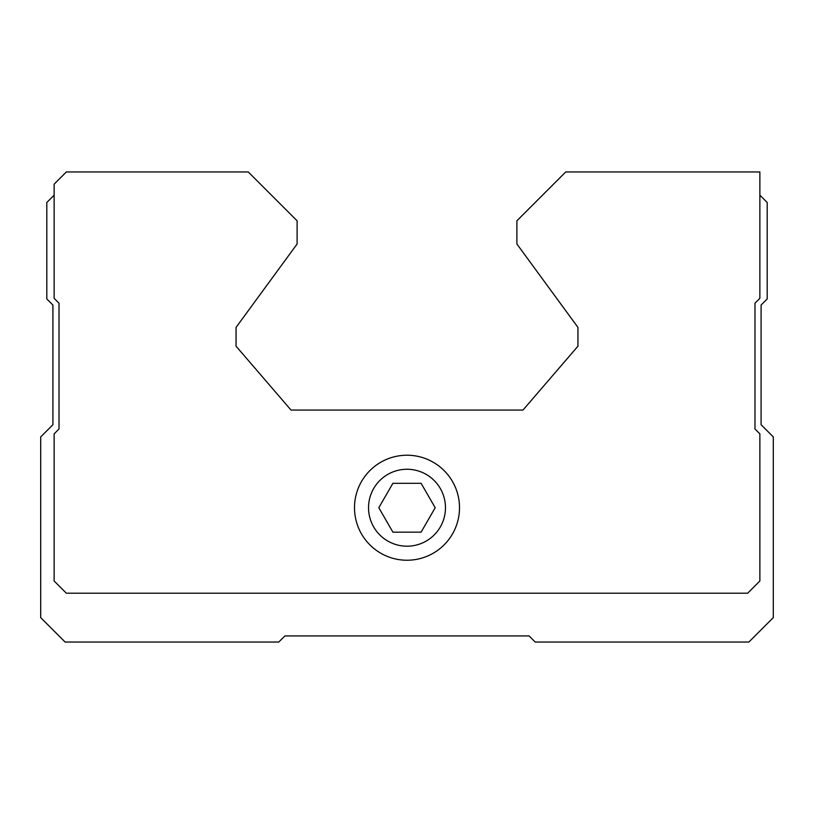 <?xml version="1.0" encoding="UTF-8"?>
<svg xmlns="http://www.w3.org/2000/svg" width="814" height="814" viewBox="0 0 814 814"><rect width="100%" height="100%" fill="white"/><g stroke="black" fill="none" stroke-linecap="round" stroke-linejoin="round"><path stroke-width="1.22" d="M392.897 532.153L421.103 532.153L435.195 507.733L421.103 483.313L392.897 483.313L378.805 507.733L392.897 532.153M368.538 507.733A38.462 38.462 0 0 0 426.231 541.045A38.462 38.462 0 0 0 426.231 474.42A38.462 38.462 0 0 0 368.538 507.733M54.131 195.157L46.805 202.483L46.805 298.942L52.91 305.047L52.91 424.704L40.7 436.915L40.7 617.623L65.12 642.043L278.795 642.043L284.9 635.938L529.1 635.938L535.205 642.043L748.88 642.043L773.3 617.623L773.3 436.915L761.09 424.704L761.09 305.047L767.195 298.942L767.195 202.483L759.869 195.157M565.73 171.958L516.89 220.798L516.89 243.997L577.94 327.391L577.94 346.194L522.995 410.053L291.005 410.053L236.06 346.194L236.06 327.391L297.11 243.997L297.11 220.798L248.27 171.958L66.341 171.958L54.131 184.168L54.131 298.331L59.015 303.215L59.015 428.978L54.131 433.862L54.131 580.993L66.341 593.202L747.659 593.202L759.869 580.993L759.869 433.862L754.985 428.978L754.985 303.215L759.869 298.331L759.869 171.958L565.73 171.958M354.497 507.733A52.503 52.503 0 0 0 433.252 553.205A52.503 52.503 0 0 0 433.252 462.26A52.503 52.503 0 0 0 354.497 507.733"/></g></svg>
